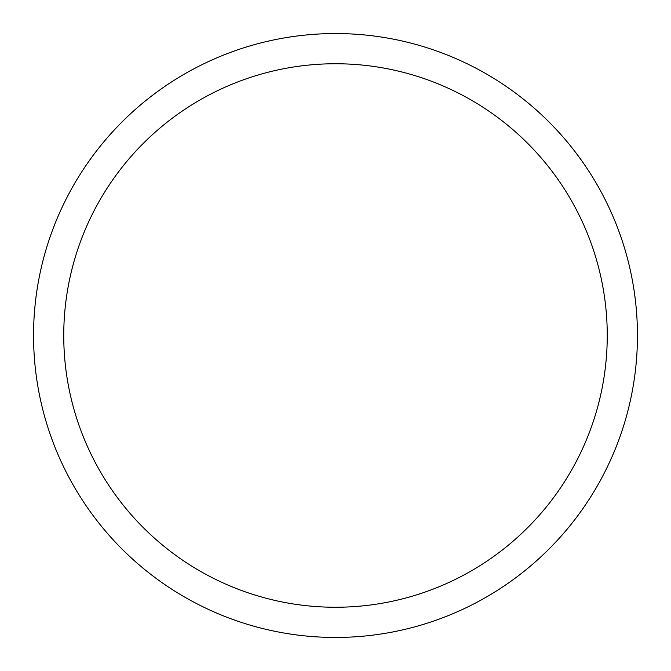 <?xml version="1.0" encoding="UTF-8"?>
<svg xmlns="http://www.w3.org/2000/svg" width="671" height="671" viewBox="0 0 671 671"><rect width="100%" height="100%" fill="white"/><g stroke="black" fill="none" stroke-linecap="round" stroke-linejoin="round"><path stroke-width="1.01" d="M63.745 335.5A271.755 271.755 0 0 1 471.377 100.155A271.755 271.755 0 0 1 471.377 570.845A271.755 271.755 0 0 1 63.745 335.5M33.55 335.5A301.95 301.95 0 0 1 486.475 74.003A301.95 301.95 0 0 1 486.475 596.997A301.95 301.95 0 0 1 33.55 335.5"/></g></svg>
